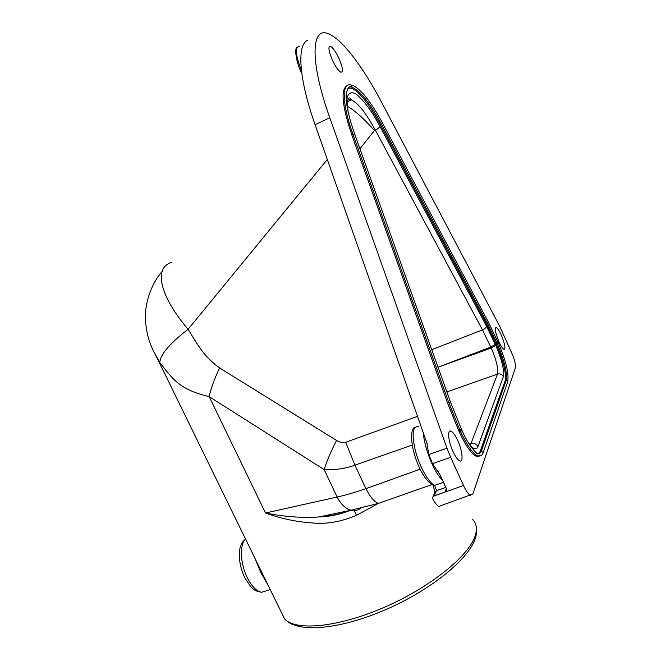 <?xml version="1.0" encoding="UTF-8"?>
<svg xmlns="http://www.w3.org/2000/svg" width="661" height="661" viewBox="0 0 661 661"><rect width="100%" height="100%" fill="white"/><g stroke="black" fill="none" stroke-linecap="round" stroke-linejoin="round"><path stroke-width="0.99" d="M378.199 503.467L356.477 515.324C341.101 521.835 326.286 524.371 312.05 522.934C296.516 521.909 280.999 518.604 265.507 513.002L209.14 396.6C177.412 389.213 171.868 377.15 159.78 362.658L153.195 350.594M426.766 442.217L428.807 454.512L446.985 448.224L329.789 117.724C309.488 61.159 311.116 25.349 328.905 34.017C342.489 39.561 363.277 67.405 381.29 101.695L499.84 326.526L511.705 352.883C514.671 359.939 515.919 364.88 515.423 367.698L472.855 494.015L438.962 506.417C437.384 505.962 435.368 503.533 432.905 499.129L432.724 497.419L434.318 495.791L436.5 490.561L434.624 485.314C428.774 482.984 419.743 466.988 415.529 451.24C411.53 433.971 412.538 425.783 418.562 426.659M433.236 485.719L432.633 484.728M441.3 505.591L438.962 506.417M463.493 485.513L444.919 492.115L446.539 490.412L446.382 488.661L440.226 475.218L432.492 463.65L450.653 457.321L463.493 485.513C466.402 491.487 468.732 494.75 470.492 495.296M427.113 443.68L315.115 124.747C298.979 79.32 296.723 45.097 307.324 40.495M446.332 488.553L444.919 492.115L434.318 495.791M478.614 453.694L480.134 451.463L505.169 380.645C506.392 373.349 503.442 361.195 496.295 344.174L486.455 323.766L380.306 124.599C369.425 104.471 359.972 92.375 351.949 88.318L348.107 87.996M347.033 106.181C345.306 95.101 350.297 88.69 358.014 95.671C365.5 102.629 372.804 112.857 379.935 126.367L486.471 326.055L495.767 345.306C501.906 359.956 504.442 370.391 503.36 376.605L477.969 446.605C476.54 450.133 473.714 449.439 469.492 444.531M446.985 448.224L450.653 457.321M453.025 451.62C455.404 456.71 457.586 459.775 459.577 460.824C463.65 463.006 462.419 450.562 457.685 440.441C455.313 435.343 453.115 432.253 451.108 431.179C447.1 428.956 448.183 441.275 453.025 451.62M498.873 341.613C500.881 346.042 502.567 348.636 503.922 349.396C505.805 348.884 504.987 344.216 501.459 335.408C499.452 330.971 497.766 328.368 496.394 327.583C494.502 328.046 495.329 332.723 498.873 341.613M332.21 59.705C335.466 66.629 338.349 70.801 340.869 72.214C343.431 72.264 342.869 67.81 339.184 58.87C335.962 51.963 333.07 47.782 330.508 46.303C327.939 46.22 328.509 50.682 332.21 59.705M347.149 85.6C340.456 89.252 342.034 105.768 351.883 135.133L447.505 402.979L459.279 432.005C465.6 445.564 471.243 453.653 476.226 456.28L479.861 456.016M359.931 148.775L374.432 130.548L375.332 130.118L482.472 329.872L491.255 348.008C496.428 360.245 498.518 368.945 497.502 374.109L470.987 443.539L469.93 445.043M374.432 130.548C364.203 118.955 355.238 110.866 347.521 106.297M495.32 344.307L490.809 347L438.028 367.252M268.259 585.539L261.178 573.285L254.386 557.149M350.859 510.185C340.134 514.134 329.525 516.381 319.048 516.935C304.407 518.323 281.9 516.514 265.507 513.002L337.135 497.022L324.146 469.583L209.14 396.6C211.19 387.701 214.685 378.158 219.609 367.97C203.274 355.949 197.548 344.455 188.104 329.294C161.317 297.921 152.468 268.639 171.389 262.4M354.189 510.598L356.477 515.324M159.78 362.658C160.136 354.701 169.571 343.58 188.104 329.294L327.327 159.45M443.498 482.356L434.624 485.314M445.836 487.463L436.5 490.561L434.93 492.164L432.938 496.915M428.807 454.512L432.492 463.65M431.683 484.249L434.591 485.323C433.451 485.273 426.295 483.736 418.099 464.766C410.018 445.927 410.151 428.055 414.827 427.419M420.107 469.17L365.913 488.628C355.42 492.321 345.835 495.122 337.135 497.022C340.82 504.236 345.439 508.631 350.991 510.218L319.048 516.935C329.599 516.662 339.985 514.481 350.206 510.383M382.661 501.906L378.497 503.368C374.415 502.03 370.218 497.113 365.913 488.628L354.916 465.162C345.48 468.632 335.226 470.103 324.146 469.583C326.997 460.7 331.128 450.984 336.532 440.433L219.609 367.97M472.483 519.207C476.35 523.132 477.308 528.461 475.35 535.187C469.723 555.215 431.096 586.927 384.801 607.095C338.523 627.363 295.897 631.329 284.61 618.985L280.884 611.359M444.919 492.115L433.575 496.188M351.883 135.133L353.057 134.571C341.39 102.331 341.638 80.526 352.106 85.434C354.255 85.517 358.055 88.425 363.517 94.176C369.78 101.43 376.101 111.048 382.496 123.029L381.38 124.094C370.499 103.951 361.055 91.846 353.057 87.773L347.893 88.252M382.545 123.12L488.405 322.238L487.471 323.378L381.38 124.094L380.306 124.599M488.479 322.378L497.956 341.96L496.832 342.712L487.471 323.378L486.455 323.766M497.981 342.01L498.435 343.042L497.312 343.794L496.832 342.712L495.824 343.092M507.698 381.711L506.202 380.265C507.417 372.978 504.459 360.815 497.312 343.794L496.295 344.174M483.141 452.785L507.747 381.546C509.036 373.639 505.946 360.815 498.46 343.092M459.279 432.005L460.56 431.559C466.873 445.117 472.516 453.215 477.482 455.85C480.373 456.544 482.282 455.454 483.216 452.587L481.365 451.042L506.202 380.265L505.169 380.645M462.047 430.584C466.179 440.193 471.078 447.761 476.755 453.289C478.952 454.239 480.489 453.487 481.365 451.042L480.134 451.463M458.668 430.65L459.94 430.204L460.56 431.559L461.998 430.485L461.436 429.229M476.226 456.28L481.266 455.446M459.94 430.204L461.386 429.121L450.463 402.02L448.769 402.516L459.94 430.204M447.505 402.979L448.769 402.516L353.057 134.571L354.792 134.398L450.455 402.004M348.017 99.646L351.313 99.811C358.072 103.05 366.078 113.147 375.332 130.118C377.927 128.779 379.455 127.532 379.935 126.367M486.471 326.055C486.248 327.509 484.91 328.781 482.472 329.872L431.765 349.71M495.767 345.306L491.255 348.008L440.086 366.491M503.36 376.605C502.054 374.308 500.104 373.473 497.502 374.109L446.853 391.932M477.969 446.605C476.399 443.87 474.069 442.845 470.987 443.539L469.219 444.101M266.614 590.711L261.657 592.273C256.617 591.347 251.841 586.505 247.346 577.747C240.125 563.519 239.422 543.986 245.636 539.244M262.144 573.029L261.178 573.285M360.468 508.425C357.634 510.457 354.478 511.06 350.991 510.218L378.497 503.368L431.93 484.587M315.115 124.747L329.789 117.724M442.424 480.026C434.294 473.16 423.718 446.712 423.428 432.525M412.191 445.076L354.916 465.162L345.703 442.267C343.406 443.25 340.349 442.639 336.532 440.433M417.719 416.29L345.703 442.267M301.424 70.504C295.227 54.276 294.699 46.287 299.83 46.543M162.325 271.241C150.691 284.139 143.933 305.704 145.552 321.94C147.386 338.424 150.08 344.935 158.268 360.452L284.61 618.985C297.508 633.676 340.192 629.346 385.735 609.624C431.418 589.761 469.591 558.644 475.59 537.434C476.912 532.989 477.027 528.949 475.928 525.321M449.1 431.881L451.108 431.179M495.519 327.922L496.394 327.583M329.029 47.063L330.508 46.303M354.759 134.307C348.512 116.361 345.662 102.901 346.207 93.936C347.769 87.029 350.057 84.972 353.057 87.773L351.949 88.318M348.157 111.957C346.777 100.315 347.81 101.183 348.289 98.943C349.19 97.316 350.19 97.605 351.313 99.811L347.595 101.711M270.233 589.571L261.657 592.273C252.89 590.678 253.27 588.571 250.552 586.423L244.876 577.871C237.72 563.18 236.96 544.466 245.619 539.202M437.929 471.268L439.887 474.507M434.963 492.04L433.236 485.736L434.599 485.323M301.837 73.784C294.922 59.664 294.814 46.923 297.128 47.253"/></g></svg>
